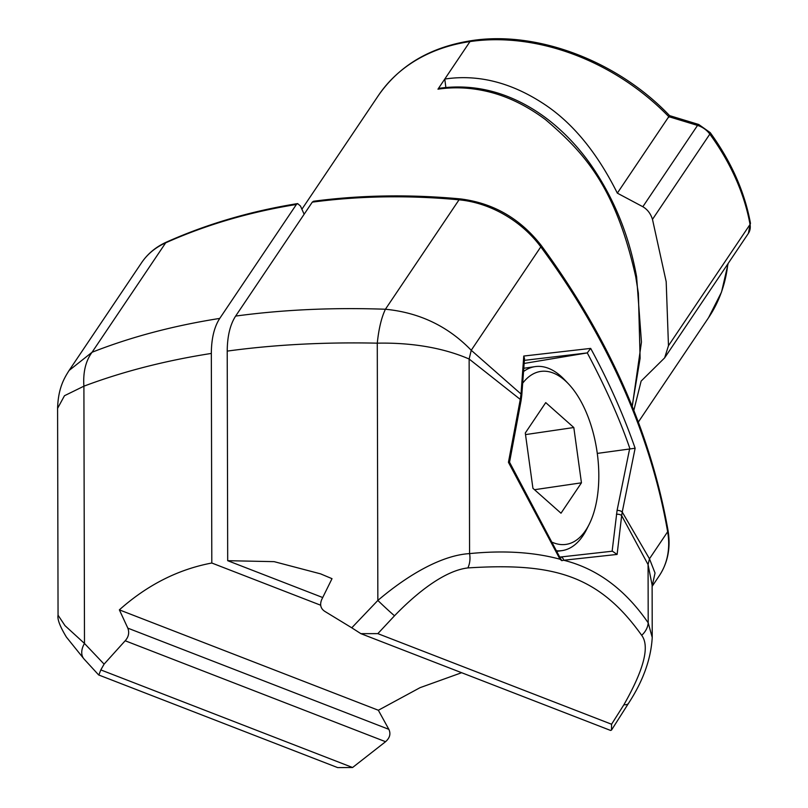 <?xml version="1.0" encoding="UTF-8"?>
<svg xmlns="http://www.w3.org/2000/svg" width="808" height="808" viewBox="0 0 808 808"><rect width="100%" height="100%" fill="white"/><g stroke="black" fill="none" stroke-linecap="round" stroke-linejoin="round"><path stroke-width="1.21" d="M632.149 406.192L640.118 358.257L638.37 293.254L635.734 276.78C615.494 186.81 584.639 153.025 545.45 119.584C525.543 104.777 505.182 95.192 484.366 90.819C468.721 87.476 453.248 86.931 437.966 89.173A5.575 2.818 -98.3 0 1 439.219 88.284C465.428 84.678 490.88 88.537 515.585 99.869C529.23 106.151 541.986 114.292 553.874 124.27C567.61 135.835 579.841 149.207 590.587 164.398C613.777 197.728 629.119 235.199 636.613 276.821L641.451 342.117L632.25 406.454M360.853 633.644L377.831 633.634L394.516 615.777C419.382 590.052 446.147 570.438 467.862 567.923A18.594 13.302 83.7 0 0 469.569 553.601L469.135 359.025L471.236 350.278L521.029 394.011L520.281 399.415A3.717 1.576 10.4 0 1 521.069 400.657L509.545 462.237L508.444 462.307L520.281 399.415L469.135 359.025C441.501 347.026 409.04 342.531 377.275 343.168C324.351 342.026 274.336 344.673 227.22 351.106L227.694 560.691L274.134 561.651L320.544 573.852L332.017 578.669L321.624 599.738C319.625 604.879 320.736 608.788 324.957 611.474L351.763 627.806L377.851 600.435C409.535 573.529 442.774 555.187 469.569 553.601C503.566 550.238 533.704 552.106 559.995 559.217L561.782 560.651L563.671 560.247C597.021 568.569 625.2 589.436 648.208 622.857L652.228 637.482L652.117 585.123L648.077 564.61L649.47 558.783L622.231 512.05L621.665 515.645L648.077 564.61L648.208 622.857A18.594 15.706 148.2 0 1 641.673 635.3C649.915 646.249 643.996 669.388 623.928 704.707L611.575 724.241L611.505 730.079L610.575 730.442L360.853 633.644L351.763 627.806M508.444 462.307L559.995 559.217L560.065 557.732L559.782 558.813M560.045 557.682L561.782 560.651M227.694 560.691L322.705 597.526M394.516 615.777A18.594 0.697 43.3 0 1 377.851 600.435L377.275 343.168C378.76 328.816 381.477 317.514 385.416 309.242C333.068 307.394 283.133 309.666 235.633 316.079C230.118 324.614 227.321 336.29 227.22 351.106M235.633 316.079L312.272 202.151L313.544 201.253C360.863 195.001 409.797 194.213 460.358 198.909A5.575 2.141 95.3 0 0 459.035 199.818L385.416 309.242C419.423 312.565 448.036 326.25 471.236 350.278L540.794 246.874A688.052 519.281 33.9 0 1 667.64 531.775L649.47 558.783L655.035 573.034L652.117 586.335M524.18 363.438L587.042 352.945L524.382 360.358M597.284 453.409L635.128 448.238L622.231 512.05A3.717 1.515 -167.8 0 0 617.08 510.414L612.131 551.228M560.116 557.055A3.717 3.141 83.5 0 1 560.146 557.045L612.413 551.197L617.11 554.429L621.665 515.645A3.717 1.717 -173.5 0 0 616.433 514.332M629.664 448.672L617.08 510.414M629.907 448.652C619.958 419.594 605.748 387.678 587.275 352.894L590.678 348.399C608.525 381.204 623.342 414.484 635.128 448.238M521.069 400.657L521.786 395.213A3.717 1.788 4.7 0 0 521.029 394.011L523.766 356.045L590.678 348.399M523.766 356.045L524.503 358.52L521.786 395.213M467.862 567.923C552.096 562.61 598.162 574.165 641.673 635.3M612.413 551.197L560.146 557.045A3.717 3.141 83.5 0 1 563.671 560.247L617.11 554.429M437.966 89.173L469.983 41.582A198.98 150.167 -146.1 0 0 378.366 95.566C399.314 65.397 430.27 47.106 471.226 40.693A5.575 2.818 81.7 0 0 469.983 41.582A5.575 2.818 -98.3 0 1 471.226 40.693C536.754 30.32 617.756 61.034 669.569 115.625L698.718 124.483A5.575 1.374 106.9 0 0 697.536 125.412L642.835 206.727L617.332 193.142C597.203 152.843 572.973 123.281 544.653 104.454C511.615 82.527 478.326 74.063 444.784 79.043L445.854 87.486M633.825 410.383L641.128 381.093L664.651 357.863L668.469 345.713L666.186 281.699L652.48 219.362C650.642 213.615 647.43 209.403 642.835 206.727M99.041 674.518L100.818 669.913L352.581 767.509L385.567 741.704C389.86 737.896 390.951 733.765 388.84 729.331L378.346 710.252L420.079 687.659L461.651 672.71M100.818 669.913L104.101 664.125L84.487 643.461L83.901 386.184C82.972 372.225 85.678 360.913 92.051 352.268C130.815 337.007 173.377 325.725 219.746 318.413L296.395 204.474A688.052 519.281 -146.1 0 0 165.67 242.834A92.981 70.175 -146.1 0 0 141.592 262.711L69.094 370.478C64.448 377.881 58.196 387.779 57.59 408.343L64.478 395.718L83.901 386.184C122.735 371.569 165.216 360.651 211.332 353.429L211.807 563.014C178.103 569.377 147.288 584.992 119.362 609.858L378.346 710.252M211.807 563.014L320.675 605.222M119.362 609.858L127.836 628.149C129.512 632.704 128.624 636.906 125.179 640.764L104.101 664.125M352.581 767.509L337.653 767.6L98.657 674.953L84.052 659.025L66.397 637.088C60.004 626.523 57.216 619.231 58.055 615.211L64.993 625.645L84.487 643.461A18.594 12.373 137.7 0 0 84.052 659.025M219.746 318.413C214.221 326.937 211.413 338.613 211.332 353.429M296.395 204.474L297.617 203.586L300.495 206.07L304.131 214.241M444.784 79.043L469.983 41.582A198.98 150.167 -146.1 0 1 668.782 116.675L617.332 193.142M698.718 124.483L710.212 132.623A5.575 1.586 143.9 0 1 709.828 134.118A18.594 14.039 33.9 0 0 697.536 125.412L668.782 116.675C669.923 114.999 669.862 115.271 668.6 117.503M69.094 370.478L92.051 352.268L165.67 242.834A5.575 3.313 65.9 0 1 166.579 242.047C207.151 223.947 250.833 211.13 297.617 203.586M552.571 542.41A87.405 44.117 81.7 0 0 585.649 530.412A87.405 44.117 81.7 0 0 589.183 524.321A87.405 44.117 81.7 0 0 585.376 410.333A87.405 44.117 81.7 0 0 568.61 384.022A87.405 44.117 81.7 0 0 522.746 383.113M556.692 550.783A92.981 46.935 81.7 0 0 562.095 550.612A92.981 46.935 81.7 0 0 582.942 535.734A92.981 46.935 81.7 0 0 586.699 529.26L589.183 524.321M568.61 384.022L564.812 380.002A92.981 46.935 81.7 0 0 535.118 366.62A92.981 46.935 81.7 0 0 523.614 371.468M573.811 427.523L545.733 402.616L525.291 433.007L532.927 488.305L561.005 513.211L581.447 482.82L573.811 427.523L525.513 434.603M581.447 482.82L534.502 489.709M312.272 202.151A688.052 519.281 33.9 0 1 459.035 199.818A92.981 70.175 33.9 0 1 540.794 246.874A5.575 1.566 143.5 0 0 541.178 245.39C608.202 336.633 650.48 431.624 668.014 530.341A5.575 2.969 170.2 0 1 667.64 531.775A92.981 70.175 33.9 0 1 659.318 575.7C667.933 562.57 670.832 547.45 668.014 530.341M377.831 633.634L611.575 724.241M611.505 730.079L628.442 703.435A18.594 6.232 -148 0 1 623.928 704.707M635.734 276.78L636.613 276.821M652.48 219.362L709.828 134.118A225.008 169.821 33.9 0 1 735.644 178.447A225.008 169.821 33.9 0 1 750.046 224.452A18.594 14.039 33.9 0 1 748.4 233.361L750.41 223.008A5.575 2.949 169.7 0 1 750.046 224.452L668.469 345.713M388.84 729.331L127.836 628.149M125.179 640.764L385.567 741.704M728.149 263.469L721.524 292.082L708.555 317.696A198.98 150.167 -146.1 0 0 727.826 263.933M509.545 462.226L560.065 557.742M320.544 573.852L321.736 574.316M460.358 198.909C493.163 202.97 520.1 218.463 541.178 245.39M652.117 586.406L659.318 575.7M628.442 703.435C643.047 681.124 650.975 659.146 652.228 637.482M378.366 95.566L301.899 209.222M710.212 132.623C731.19 161.549 744.592 191.678 750.41 223.008M664.873 357.52L748.4 233.361M708.555 317.696L638.34 422.069M141.592 262.711C147.723 253.672 156.055 246.783 166.579 242.047M57.59 408.343L58.055 615.211M535.118 366.62L523.837 368.266M562.095 550.612L556.975 551.359"/></g></svg>
